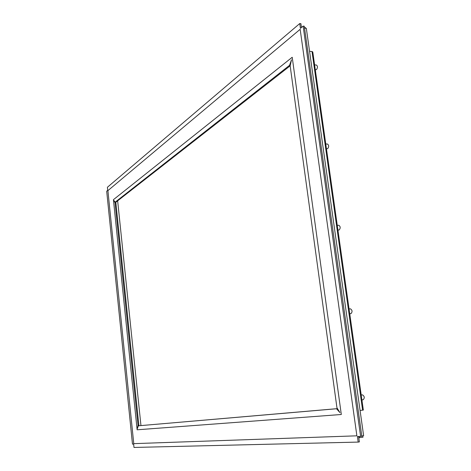 <?xml version="1.0" encoding="UTF-8"?>
<svg xmlns="http://www.w3.org/2000/svg" width="471" height="471" viewBox="0 0 471 471"><rect width="100%" height="100%" fill="white"/><g stroke="black" fill="none" stroke-linecap="round" stroke-linejoin="round"><path stroke-width="0.71" d="M361.21 394.986L362.452 394.839C364.554 396.258 364.79 397.895 363.194 399.749L363.17 399.749M350.695 313.662L350.995 313.639C352.538 311.767 352.361 310.165 350.477 308.841L350.318 308.864M337.925 230.066L339.161 229.983C340.621 228.082 340.504 226.51 338.82 225.273L337.254 225.297M326.444 148.765L327.663 148.671C329.035 146.746 328.976 145.198 327.48 144.038L325.767 143.979M315.287 69.743L316.483 69.608C317.772 67.659 317.754 66.134 316.43 65.033L314.604 64.88M341.304 414.498L137.126 429.793L113.423 199.68L292.214 57.268L341.304 414.498M362.782 435.834L362.976 437.206L358.79 437.724M140.953 425.56L117.65 200.846M304.466 27.53L305.432 27.63L305.514 28.225M361.781 435.981L363.624 435.71L306.327 28.307L304.549 28.125M359.397 437.736L359.22 436.47M360.079 410.512L363.341 410.064L312.773 51.922L312.008 51.539L362.605 410.182M309.565 51.321L312.008 51.539M115.065 202.854L113.947 200.54L115.207 202.124L289.559 65.322L291.49 59.823L290.154 65.822L336.936 407.727L339.891 412.572L336.524 408.751L138.303 425.819L137.444 428.486L138.021 425.219L115.065 202.854L115.878 202.854L115.525 202.118M303.13 26.099L300.427 28.366L299.756 23.55L107.406 187.264L107.724 190.343L106.693 191.208L132.481 444.129L133.646 444.094L133.988 447.45L358.178 442.086L357.407 436.529L360.621 436.423L303.13 26.099L304.284 26.217L361.822 436.246L360.621 436.423M115.207 202.124L116.019 202.118L290.154 65.834M138.021 425.219L138.851 425.113L115.878 202.854M138.851 425.113L138.733 425.766M337.483 408.622L138.303 425.819M336.524 408.751L337.489 408.628M290.254 65.381L289.559 65.322M301.446 27.512L300.91 23.674L299.756 23.55M358.614 436.493L359.373 441.904L358.178 442.086M356.883 435.816L300.162 29.296L107.9 190.631L133.758 443.647L356.883 435.816M361.905 399.908L363.194 399.749M349.741 313.745L350.842 313.662M349.064 308.935L350.477 308.841M358.796 437.765L359.208 437.753"/></g></svg>
